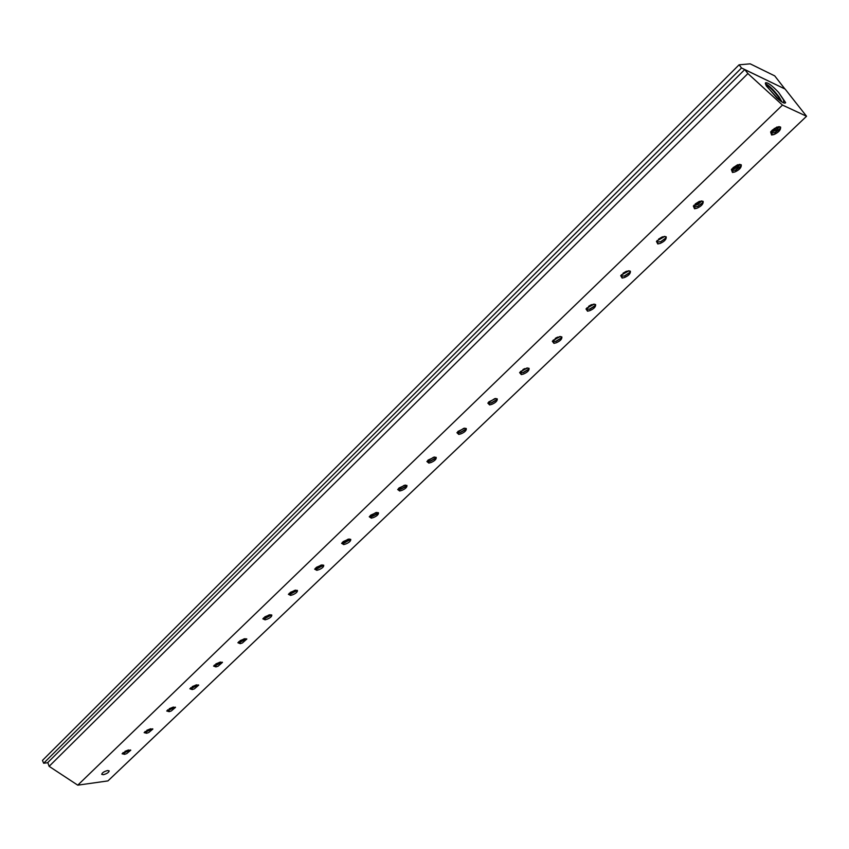 <?xml version="1.0" encoding="UTF-8"?>
<svg xmlns="http://www.w3.org/2000/svg" width="849" height="849" viewBox="0 0 849 849"><rect width="100%" height="100%" fill="white"/><g stroke="black" fill="none" stroke-linecap="round" stroke-linejoin="round"><path stroke-width="1.27" d="M741.527 67.973L43.649 763.24L42.45 760.428L739.076 64.821L741.527 67.973L744.764 69.533L744.361 69.936L744.838 69.639L747.905 73.566L782.47 105.074L806.55 116.26L785.113 89.06L744.838 69.639M784.879 88.943L774.723 75.879L750.187 63.834L739.076 64.821M43.649 763.24L47.586 762.742L744.361 69.936M47.788 762.54L49.125 766.339L747.905 73.566M49.125 766.339L77.758 785.166L782.47 105.074M784.847 88.933L744.764 69.533M777.005 98.134L766 85.346L765.48 82.799C767.592 82.226 771.943 85.409 778.544 92.329L785.633 102.644C784.879 103.971 782.003 102.474 777.005 98.134M778.544 92.329L783.563 99.927L783.733 102.92M765.448 84.009C769.799 86.948 774.394 91.628 779.233 98.038L779.265 97.189C773.662 89.909 769.035 85.388 765.363 83.616M779.265 97.189L781.982 101.997M766.36 86.004L779.18 99.98M778.034 98.261L779.233 98.038L781.526 101.7M77.758 785.166L107.94 780.91L806.55 116.26M771.592 135.002L773.895 134.577C778.639 132.444 780.868 129.961 780.602 127.117L778.671 126.681L770.627 131.903L771.592 135.002L771.847 134.386L773.895 134.577M732.464 172.464L734.756 172.007C739.352 169.959 741.527 167.582 741.262 164.876L739.256 164.441L731.371 169.545L732.464 172.464L732.708 171.859L734.756 172.007M694.546 208.758L696.838 208.281C701.295 206.307 703.407 204.025 703.152 201.446L701.062 201.022L693.325 206.02L694.546 208.758L694.79 208.164L696.838 208.281M657.784 243.95L660.066 243.451C664.406 241.541 666.454 239.354 666.21 236.892L664.045 236.478L656.447 241.381L657.784 243.95L660.066 243.451M622.126 278.079L624.408 277.559C628.621 275.713 630.605 273.611 630.383 271.277L628.143 270.863L620.693 275.67L622.126 278.079L624.408 277.559M587.529 311.201L589.8 310.66C593.886 308.866 595.828 306.86 595.627 304.621L593.313 304.229L585.99 308.951L587.529 311.201L589.8 310.66M553.941 343.357L556.212 342.794C560.181 341.065 562.07 339.133 561.879 337L559.502 336.618L552.306 341.245L553.941 343.357L556.212 342.794M521.307 374.589L523.578 374.006C527.441 372.318 529.288 370.461 529.107 368.434L526.667 368.063L519.599 372.605L521.307 374.589L523.578 374.006M489.618 404.931L491.879 404.326C495.636 402.702 497.429 400.908 497.27 398.966L494.765 398.616L487.814 403.084L489.618 404.931L491.879 404.326M458.8 434.423L461.06 433.807C464.721 432.226 466.472 430.507 466.324 428.649L463.766 428.321L456.921 432.693L458.8 434.423L461.06 433.807M428.841 463.098L431.09 462.472C434.656 460.933 436.365 459.277 436.227 457.505L433.616 457.197L426.888 461.495L428.841 463.098L431.09 462.472M399.688 490.998L401.927 490.361C405.408 488.854 407.085 487.262 406.958 485.564L404.294 485.278L397.682 489.512L399.688 490.998L401.927 490.361M371.331 518.155L373.56 517.508C376.945 516.033 378.59 514.494 378.474 512.87L375.767 512.605L369.251 516.765L371.331 518.155L373.56 517.508M343.718 544.591L345.936 543.922C349.247 542.49 350.849 541.004 350.754 539.455L347.994 539.211L341.585 543.296L343.718 544.591L345.936 543.922M316.826 570.326L319.033 569.658C322.27 568.257 323.84 566.814 323.745 565.328L320.943 565.116L314.629 569.138L316.826 570.326L319.033 569.658M290.623 595.404L292.831 594.725C295.983 593.355 297.521 591.965 297.447 590.543L294.603 590.352L288.384 594.3L290.623 595.404L292.831 594.725M265.1 619.844L267.286 619.154C270.375 617.817 271.882 616.47 271.818 615.101L268.931 614.941L262.808 618.836L265.1 619.844L267.286 619.154M240.203 643.669L242.389 642.969L246.826 639.042L243.907 638.915L237.869 642.735L240.203 643.669L242.389 642.969M215.933 666.9L218.108 666.189L222.459 662.39L219.509 662.284L213.566 666.051L215.933 666.9L218.108 666.189M192.267 689.558L194.421 688.847L198.698 685.154L195.705 685.079L189.847 688.783L192.267 689.558L194.421 688.847M169.163 711.674L171.318 710.953L175.51 707.366L172.485 707.323L166.712 710.974L169.163 711.674L171.318 710.953M146.612 733.26L148.755 732.528L152.873 729.047L149.827 729.026L144.128 732.623L146.612 733.26L148.755 732.528M124.601 754.326L126.734 753.594L130.778 750.208L127.7 750.219L122.086 753.763L124.601 754.326L126.734 753.594M107.643 770.531C104.119 771.454 102.145 772.728 101.721 774.352L103.281 774.702C106.804 773.779 108.778 772.505 109.192 770.881L107.643 770.531M771.306 131.054L771.847 134.386M770.924 133.123L775.179 132.55L779.594 129.228L780.454 126.968M772.028 130.29L777.153 126.957M779.276 126.628C777.673 129.472 774.914 131.245 770.998 131.945M776.941 127.032L772.431 130.141M780.019 128.655L774.468 132.847M122.967 752.723L124.761 753.901M123.126 752.575L124.389 752.734L130.544 749.975L123.827 752.723M128.57 749.964L124.952 751.344M398.531 488.462L398.574 489.746L399.89 490.499M398.425 489.024L400.94 489.173L406.247 486.403L406.777 485.352M405.493 485.066L399.051 487.963M238.749 641.685L238.802 642.47L240.384 643.213M238.792 641.642L240.554 641.982L246.624 638.809M245.074 638.639L239.991 640.687M427.737 460.455L427.779 461.845L429.042 462.588M427.609 461.113L430.263 461.24L435.484 458.428L436.046 457.293M434.794 456.995L428.151 460.052M167.593 709.923L169.322 711.239M167.667 709.86L169.153 710.04L175.287 707.132M173.514 707.047L169.248 708.703M457.76 431.674L457.802 433.16L459.001 433.903M457.622 432.428L460.413 432.534L465.549 429.668L466.143 428.437M464.912 428.129L458.067 431.366M263.678 617.775L263.742 618.634L265.27 619.377M263.646 617.923L265.578 618.136L271.616 614.867M270.12 614.676L264.792 616.862M488.642 402.065L488.674 403.668L489.82 404.389M488.472 402.935L491.412 402.999L496.474 400.091L497.1 398.765M495.88 398.446L488.833 401.864M520.405 371.597L520.437 373.337L521.53 374.038M520.225 372.594L523.313 372.605L528.28 369.665L528.938 368.233M522.92 369.559L524.735 368.604M527.738 367.904L520.501 371.512M289.254 593.249L289.307 594.183L290.804 594.926M289.212 593.472L291.249 593.684L297.246 590.31M295.813 590.087L290.241 592.411M553.102 340.247L553.134 342.115L554.153 342.805M552.901 341.372L556.148 341.33L561.03 338.337L561.709 336.809M555.225 338.433L557.793 337.053M560.52 336.469L553.102 340.269M190.728 687.732L192.426 689.112M190.749 687.711L192.373 687.913L198.486 684.92M196.798 684.803L192.235 686.586M586.776 307.975L586.786 309.97L587.752 310.638M586.542 309.227L589.949 309.121L594.746 306.086L595.457 304.441M588.59 306.34L591.732 304.6M594.279 304.101L586.723 308.113M315.499 568.087L315.552 569.095L317.006 569.849M315.435 568.374L317.59 568.586L323.554 565.105M322.164 564.861L316.369 567.323M621.457 274.715L621.468 276.87L622.359 277.506M621.203 276.116L624.768 275.946L629.48 272.858L630.223 271.096M623.007 273.272L626.636 271.202M629.056 270.746L621.351 275.002M145.009 731.573L146.771 732.825M145.126 731.477L146.506 731.636L152.65 728.813L145.932 731.636M150.782 728.76L146.824 730.278M657.2 240.447L657.2 242.761L658.017 243.366M656.924 241.997L660.66 241.742L665.287 238.601L666.062 236.722M658.516 239.174L662.581 236.786M664.894 236.372L657.052 240.872M342.444 542.246L342.497 543.339L343.898 544.092M342.37 542.628L344.63 542.819L350.563 539.232M349.204 538.966L343.187 541.577M694.058 205.118L694.036 207.591L694.79 208.164M693.739 206.827L697.645 206.477L702.197 203.282L703.004 201.277M695.745 203.792L699.608 201.309M701.836 200.937L698.048 204.429L693.856 205.681M214.436 664.99L216.102 666.444M214.436 665.011L216.166 665.234L222.258 662.156M220.634 662.008L215.805 663.929M732.071 168.664L732.04 171.328L732.708 171.859M731.732 170.553L735.807 170.097L740.286 166.85L741.113 164.706M732.974 167.731L737.781 164.717M739.946 164.366C738.343 167.083 735.637 168.76 731.817 169.397M370.111 515.714L370.164 516.903L371.522 517.657M370.015 516.181L372.414 516.362L377.784 513.624L378.293 512.658M376.967 512.382L370.748 515.131M378.123 513.178L371.809 516.436M702.601 202.741L697.645 206.477M699.289 201.415L695.182 203.993M175.265 707.196L168.58 710.051M665.68 238.081L660.66 241.742M662.199 236.924L658.601 239.1M350.414 539.688L344.036 542.882M629.873 272.338L624.111 276.148M626.169 271.383L623.187 273.134M222.194 662.316L215.582 665.255M595.128 305.587L589.302 309.301M591.106 304.855L588.919 306.107M323.427 565.498L316.995 568.639M561.401 337.849L555.501 341.5M556.764 337.52L555.957 337.955M528.651 369.177L522.676 372.753M297.139 590.639L290.655 593.727M496.835 399.624L490.786 403.126M198.443 685.026L191.789 687.923M465.91 429.212L459.787 432.64M271.521 615.143L264.984 618.178M435.834 457.972L429.647 461.347M406.586 485.957L400.335 489.268M246.55 639.021L239.97 642.014M740.699 166.287L735.107 170.373M737.526 164.802L733.143 167.678M776.06 130.693L774.299 128.411M772.526 130.099L773.142 129.844M780.04 128.624L779.594 129.228M774.543 132.815L775.179 132.55M624.174 276.127L624.768 275.946M589.397 309.28L589.949 309.121M735.149 170.352L735.807 170.097M733.196 167.656L733.844 167.402"/></g></svg>

